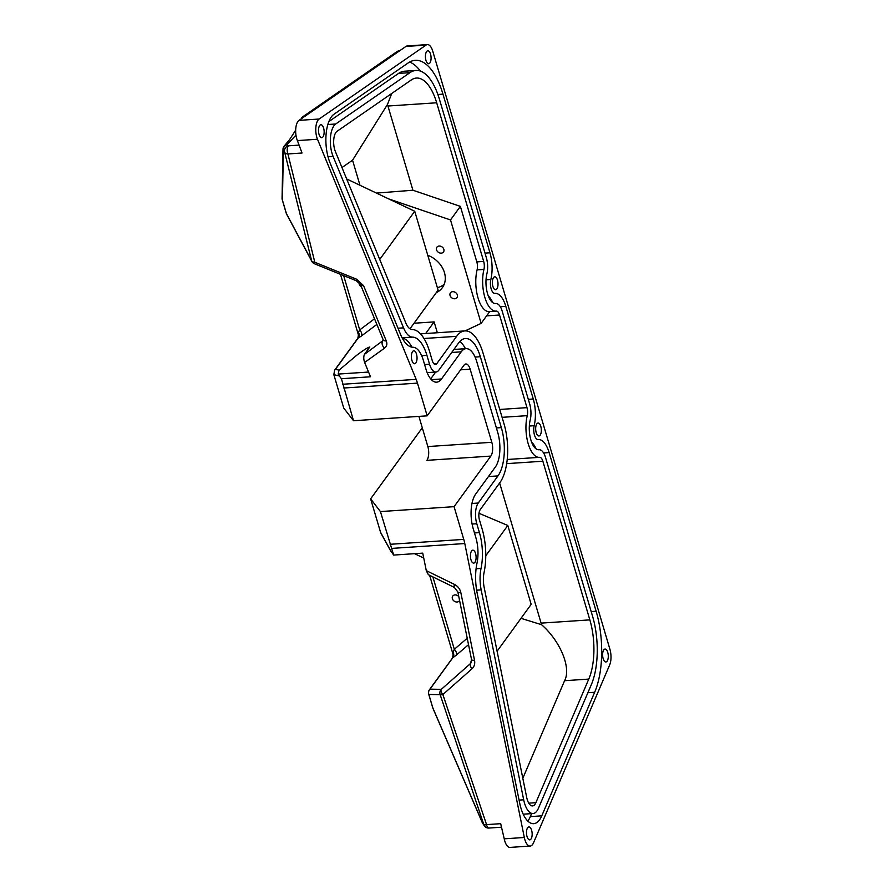<?xml version="1.0" encoding="UTF-8"?>
<svg xmlns="http://www.w3.org/2000/svg" width="892" height="892" viewBox="0 0 892 892"><rect width="100%" height="100%" fill="white"/><g stroke="black" fill="none" stroke-linecap="round" stroke-linejoin="round"><path stroke-width="1.34" d="M452.657 291.684A4.07 3.256 -144 0 0 450.427 292.844A4.07 3.256 -144 0 0 450.716 296.78A4.07 3.256 -144 0 0 454.764 298.775A4.07 3.256 -144 0 0 456.994 297.627A4.07 3.256 -144 0 0 456.715 293.68A4.07 3.256 -144 0 0 452.657 291.684M439.143 246.047A4.07 3.256 -144 0 0 436.902 247.207A4.07 3.256 -144 0 0 437.192 251.143A4.07 3.256 -144 0 0 441.239 253.138A4.07 3.256 -144 0 0 443.48 251.99A4.07 3.256 -144 0 0 443.19 248.043A4.07 3.256 -144 0 0 439.143 246.047M458.8 596.614A4.07 3.256 -144 0 0 454.987 594.919A4.07 3.256 -144 0 0 452.746 596.079A4.07 3.256 -144 0 0 453.036 600.015A4.07 3.256 -144 0 0 457.083 602.011A4.07 3.256 -144 0 0 459.324 600.851A4.07 3.256 -144 0 0 459.57 600.439M359.108 282.541A4.07 3.256 -144 0 0 361.405 286.811M482.327 822.658A5.084 1.728 -23.3 0 1 482.226 822.502A5.084 1.728 -23.3 0 1 482.182 822.234L483.843 824.721A5.084 1.048 -18.6 0 0 486.564 824.621L500.691 823.673L504.225 838.826A12.7 5.508 86.2 0 0 504.738 840.9A12.7 5.508 86.2 0 0 510.057 847.4L530.16 846.062A12.7 5.508 -93.8 0 0 533.516 842.806L609.66 664.93A12.7 5.508 -93.8 0 0 609.938 649.343L432.732 51.1A12.7 5.508 86.2 0 0 427.402 44.6L407.298 45.938A12.7 5.508 -93.8 0 0 405.949 46.44L299.032 120.364A12.7 5.508 -93.8 0 0 296.735 138.717A12.7 5.508 -93.8 0 0 297.393 140.59L302.031 153.011L287.904 153.959L314.82 262.281L356.666 279.241L356.287 280.735L360.401 284.358A5.084 2.799 157.7 0 0 363.568 285.641L386.292 340.945A5.084 2.799 157.7 0 1 383.125 339.662L382.668 341.246A5.084 3.312 -125.7 0 0 384.552 348.148L364.627 362.475C363.512 359.119 363.479 356.387 364.549 354.269L369.79 346.988M341.424 378.721L339.283 375.945L333.842 374.673L343.721 408.023L353.522 420.745L341.424 378.721L370.503 376.781L364.627 362.475M411.926 360.413A6.478 2.81 -93.8 0 1 413.776 350.801A6.478 2.81 -93.8 0 1 416.497 354.124A6.478 2.81 -93.8 0 1 414.646 363.735A6.478 2.81 -93.8 0 1 411.926 360.413M470.987 559.797A6.478 2.81 -93.8 0 1 472.838 550.186A6.478 2.81 -93.8 0 1 475.559 553.508A6.478 2.81 -93.8 0 1 473.697 563.12A6.478 2.81 -93.8 0 1 470.987 559.797M426.287 570.646L454.552 584.461A5.084 1.215 116 0 0 454.329 587.393L428.361 574.704L426.287 570.646L422.741 553.129L393.662 555.069L390.428 550.42M319.035 134.346A6.478 2.81 -93.8 0 1 320.897 124.746A6.478 2.81 -93.8 0 1 323.606 128.058A6.478 2.81 -93.8 0 1 321.756 137.669A6.478 2.81 -93.8 0 1 319.035 134.346M425.963 60.422A6.478 2.81 -93.8 0 1 427.814 50.811A6.478 2.81 -93.8 0 1 430.535 54.122A6.478 2.81 -93.8 0 1 428.673 63.733A6.478 2.81 -93.8 0 1 425.963 60.422M536.215 432.642A6.478 2.81 -93.8 0 1 538.077 423.042A6.478 2.81 -93.8 0 1 540.797 426.354A6.478 2.81 -93.8 0 1 538.935 435.965A6.478 2.81 -93.8 0 1 536.215 432.642M603.17 658.664A6.478 2.81 -93.8 0 1 605.021 649.053A6.478 2.81 -93.8 0 1 607.742 652.364A6.478 2.81 -93.8 0 1 605.88 661.976A6.478 2.81 -93.8 0 1 603.17 658.664M527.027 836.54A6.478 2.81 -93.8 0 1 528.889 826.929A6.478 2.81 -93.8 0 1 531.61 830.24A6.478 2.81 -93.8 0 1 529.748 839.851A6.478 2.81 -93.8 0 1 527.027 836.54M369.845 346.988C368.14 347.244 363.891 349.898 357.079 354.971L339.038 370.158L338.191 374.071L339.283 375.945M423.733 558.024L414.501 553.676M492.908 286.432A6.478 2.81 -93.8 0 1 494.77 276.821A6.478 2.81 -93.8 0 1 497.48 280.144A6.478 2.81 -93.8 0 1 495.629 289.744A6.478 2.81 -93.8 0 1 492.908 286.432M528.198 443.692A26.671 11.563 -93.8 0 1 527.25 415.65A7.615 3.3 86.2 0 0 526.982 407.644L499.542 315.01A7.615 3.3 86.2 0 0 496.342 311.107A7.615 3.3 86.2 0 0 496.287 311.118A26.671 11.563 -93.8 0 1 496.075 311.13A26.671 11.563 -93.8 0 1 484.88 297.471A26.671 11.563 -93.8 0 1 483.943 269.44A7.615 3.3 86.2 0 0 483.676 261.423L436.679 102.781A48.268 20.917 86.2 0 0 416.43 78.061A48.268 20.917 86.2 0 0 411.301 79.945L337.02 131.314A12.7 5.508 86.2 0 0 334.723 149.655A12.7 5.508 86.2 0 0 335.381 151.529L405.849 323.027A17.784 7.705 86.2 0 0 412.126 329.516A43.184 18.71 -93.8 0 1 429.61 351.649L432.241 360.535A7.615 3.3 86.2 0 0 435.441 364.438A7.615 3.3 86.2 0 0 436.902 363.479L456.626 336.329A43.184 18.71 -93.8 0 1 464.922 330.91A43.184 18.71 -93.8 0 1 483.029 353.02L504.036 423.912A43.184 18.71 -93.8 0 1 499.944 482.55L480.208 509.689A7.615 3.3 86.2 0 0 479.483 520.036L482.115 528.923A43.184 18.71 -93.8 0 1 484.077 572.408A17.784 7.705 86.2 0 0 484.166 587.415L526.681 797.359A12.7 5.508 86.2 0 0 527.194 799.422A12.7 5.508 86.2 0 0 532.524 805.933A12.7 5.508 86.2 0 0 535.88 802.666L588.776 679.091A48.268 20.917 86.2 0 0 589.846 619.873L542.86 461.231A7.615 3.3 86.2 0 0 539.66 457.328A7.615 3.3 86.2 0 0 539.593 457.328A26.671 11.563 -93.8 0 1 539.381 457.351A26.671 11.563 -93.8 0 1 528.198 443.692M376.457 193.096L412.918 190.23L460.372 206.375L476.819 261.88A7.615 3.3 -93.8 0 1 477.086 269.897A26.671 11.563 86.2 0 0 478.034 297.928A26.671 11.563 86.2 0 0 489.217 311.587A26.671 11.563 86.2 0 0 489.429 311.576M520.917 808.063A30.484 13.213 86.2 0 0 533.706 823.673A30.484 13.213 86.2 0 0 541.767 815.846L594.663 692.27A66.053 28.622 86.2 0 0 596.124 611.243L549.138 452.59A25.4 11.005 86.2 0 0 538.478 439.578A25.4 11.005 86.2 0 0 538.277 439.6A8.887 3.858 86.2 0 1 538.199 439.611A8.887 3.858 86.2 0 1 534.475 435.051A8.887 3.858 86.2 0 1 534.163 425.707A25.4 11.005 86.2 0 0 533.26 399.014L505.82 306.38A25.4 11.005 86.2 0 0 495.172 293.368A25.4 11.005 86.2 0 0 494.96 293.379A8.887 3.858 86.2 0 1 494.893 293.39A8.887 3.858 86.2 0 1 491.157 288.841A8.887 3.858 86.2 0 1 490.845 279.497A25.4 11.005 86.2 0 0 489.953 252.793L442.956 94.139A66.053 28.622 86.2 0 0 415.248 60.322A66.053 28.622 86.2 0 0 408.235 62.897L333.942 114.265A30.484 13.213 86.2 0 0 328.446 158.297A30.484 13.213 86.2 0 0 330.018 162.79L400.486 334.288A35.569 15.409 86.2 0 0 413.052 347.267A25.4 11.005 86.2 0 1 423.332 360.29L425.963 369.165A25.4 11.005 86.2 0 0 436.623 382.177A25.4 11.005 86.2 0 0 441.495 378.977L461.22 351.838A25.4 11.005 86.2 0 1 466.103 348.649A25.4 11.005 86.2 0 1 476.752 361.661L497.758 432.553A25.4 11.005 86.2 0 1 495.35 467.04L475.614 494.179A25.4 11.005 86.2 0 0 473.206 528.677L475.837 537.553A25.4 11.005 86.2 0 1 476.997 563.142A35.569 15.409 86.2 0 0 477.164 593.158L519.69 803.09A30.484 13.213 86.2 0 0 520.917 808.063M527.796 821.053A30.484 13.213 86.2 0 0 530.339 816.615L531.621 813.627M530.885 439.99A19.055 8.251 86.2 0 0 538.88 449.746A19.055 8.251 86.2 0 0 539.024 449.735A15.242 6.601 86.2 0 1 539.158 449.724A15.242 6.601 86.2 0 1 545.547 457.529L592.544 616.171A55.884 24.218 86.2 0 1 591.296 684.733L538.4 808.319A20.326 8.809 86.2 0 1 533.026 813.537A20.326 8.809 86.2 0 1 524.507 803.123A20.326 8.809 86.2 0 1 523.682 799.812L481.167 589.88A25.4 11.005 86.2 0 1 481.044 568.438A35.569 15.409 86.2 0 0 479.428 532.624L476.796 523.738A15.242 6.601 86.2 0 1 478.246 503.043L497.97 475.904A35.569 15.409 86.2 0 0 501.337 427.614L480.342 356.722A35.569 15.409 86.2 0 0 465.423 338.514A35.569 15.409 86.2 0 0 458.6 342.985L438.864 370.124A15.242 6.601 86.2 0 1 435.943 372.042A15.242 6.601 86.2 0 1 429.554 364.226L426.922 355.351A35.569 15.409 86.2 0 0 412.517 337.12A25.4 11.005 86.2 0 1 403.552 327.855L333.084 156.356A20.326 8.809 86.2 0 1 332.036 153.357A20.326 8.809 86.2 0 1 335.704 123.999L409.986 72.642A55.884 24.218 86.2 0 1 415.928 70.457A55.884 24.218 86.2 0 1 439.366 99.079L486.363 257.732A15.242 6.601 86.2 0 1 486.898 273.744A19.055 8.251 86.2 0 0 487.567 293.769A19.055 8.251 86.2 0 0 495.562 303.525A19.055 8.251 86.2 0 0 495.718 303.514A15.242 6.601 86.2 0 1 495.84 303.503A15.242 6.601 86.2 0 1 502.241 311.308L529.67 403.942A15.242 6.601 86.2 0 1 530.216 419.965A19.055 8.251 86.2 0 0 530.885 439.99M427.402 44.6A12.7 5.508 86.2 0 0 426.053 45.091L319.135 119.026A12.7 5.508 86.2 0 0 316.838 137.379A12.7 5.508 86.2 0 0 317.496 139.252L416.163 379.368A25.4 11.005 86.2 0 1 417.467 383.125L427.168 415.839L463.94 365.263A10.158 4.404 86.2 0 1 465.892 363.981A10.158 4.404 86.2 0 1 470.151 369.188L491.804 442.298A10.158 4.404 -93.8 0 1 490.845 456.091L454.073 506.667L463.762 539.392A25.4 11.005 -93.8 0 1 464.788 543.54L524.318 837.488A12.7 5.508 -93.8 0 0 524.831 839.562A12.7 5.508 -93.8 0 0 530.16 846.062M454.329 587.393L457.852 591.976A5.084 1.349 168.6 0 0 460.841 592.611L474.544 660.303A5.084 1.349 168.6 0 1 471.567 659.667L470.452 663.57L471.4 662.277M429.632 575.318L453.114 654.605L453.047 652.186L454.318 649.287A5.084 2.999 -130.6 0 1 456.113 655.308L452.545 657.962L429.453 689.717A5.084 4.059 -144 0 0 429.007 690.575M376.859 324.42L361.338 336.072A5.084 2.966 53.1 0 0 359.71 329.917L374.54 318.778M390.785 551.167L380.683 532.714L370.626 498.862L380.427 511.573L393.662 555.069M422.306 427.848A5.084 2.107 -16.5 0 0 421.949 428.26L370.626 498.862M333.842 374.673L334.589 370.236L335.448 369.321L339.038 370.158M444.171 284.347A23.37 18.687 36 0 1 437.37 287.67M380.427 511.573L454.073 506.667M418.905 416.386L427.848 446.558L491.804 442.298M490.845 456.091L426.878 460.35A10.158 4.404 86.2 0 0 427.848 446.558M353.522 420.745L427.168 415.839M492.774 302.644A25.4 11.005 86.2 0 0 488.314 295.988M420.422 71.104A66.053 28.622 86.2 0 0 409.629 62.027M430.691 378.899L435.664 372.053M466.103 348.649L454.675 349.408A25.4 11.005 86.2 0 0 453.827 349.541M536.081 448.854A25.4 11.005 86.2 0 0 531.632 442.198M465.446 348.694A35.569 15.409 86.2 0 0 459.882 341.424M411.937 347.155A35.569 15.409 86.2 0 0 402.214 337.99M415.928 70.457L404.5 71.215A55.884 24.218 86.2 0 0 398.568 73.4L328.825 121.624M522.823 778.292L564.591 680.696C571.449 668.063 560.377 641.136 541.567 624.701L499.632 482.973M412.918 190.23L387.474 104.475L352.552 160.214L359.978 185.28M391.733 93.482L387.474 104.475M489.63 311.564A7.615 3.3 -93.8 0 1 489.73 311.564L481.145 323.372L465.089 330.899M341.959 167.54L352.552 160.214M414.033 323.238L434.125 321.9L425.685 333.519M437.336 332.738L434.125 321.9M388.789 198.949L450.516 219.945L481.145 323.372M436.266 292.665A23.37 18.687 -144 0 0 442.332 287.726A23.37 18.687 -144 0 0 427.77 255.257M478.982 513.279L507.804 525.477L485.761 555.794M497.089 651.227L531.175 604.341L507.804 525.477M379.724 259.438L414.735 211.27L346.642 178.946M414.735 211.27L438.095 290.134L409.986 328.813M450.516 219.945L460.372 206.375M521.006 618.334L541.567 624.701M295.966 135.127L286.789 144.861L288.629 145.82A5.084 4.906 127.2 0 0 284.715 152.487L283.366 151.06A5.084 4.716 -178.9 0 1 282.998 149.22L282.062 198.292A5.084 4.716 1.1 0 0 282.43 200.131L286.432 213.634A5.084 3.468 151.9 0 0 286.667 214.292L311.877 261.456A5.084 5.084 0 0 0 314.452 263.764L356.287 280.735M283.924 146.6A5.084 3.679 46 0 1 284.548 145.664A5.084 3.679 46 0 1 286.789 144.861A5.084 4.583 142 0 0 283.366 151.06L282.43 200.131A5.084 2.107 163.5 0 1 282.273 199.83A5.084 2.107 163.5 0 1 282.229 199.596M298.798 145.14L288.629 145.82A5.084 2.197 86.2 0 0 287.637 153.201A5.084 2.197 86.2 0 0 287.904 153.959A5.084 3.077 166 0 1 284.715 152.487L311.642 260.81A5.084 3.468 151.9 0 0 311.877 261.456M314.452 263.764L314.82 262.281A5.084 3.077 166 0 1 311.642 260.81L286.432 213.634A5.084 2.107 -16.5 0 1 286.265 213.333L282.273 199.83A5.084 5.084 0 0 1 282.062 198.292M383.125 339.662L360.401 284.358M453.047 652.186A5.084 4.571 -121.8 0 1 452.645 657.973L429.977 689.159A5.084 5.018 91 0 0 428.851 694.455L432.854 707.958L482.182 822.234A5.084 4.549 142.7 0 0 482.851 823.561L484.211 825.613A5.084 5.084 0 0 0 488.894 828.044L501.404 827.218M488.894 828.044A5.084 2.197 86.2 0 1 486.764 825.446A5.084 2.197 86.2 0 1 486.564 824.621L442.867 694.545L472.046 668.755A5.084 2.587 -131.5 0 1 470.452 663.57L441.284 689.36A5.084 2.587 48.5 0 0 442.867 694.545A5.084 1.048 -18.6 0 1 440.157 694.656L428.851 694.455A5.084 2.107 163.5 0 1 428.695 694.143A5.084 5.084 0 0 1 429.453 689.717A5.084 4.059 -144 0 1 429.977 689.159L441.284 689.36A5.084 5.018 91 0 0 440.157 694.656L483.843 824.721A5.084 4.014 148.8 0 0 484.211 825.613M428.662 693.798A5.084 2.107 163.5 0 0 428.695 694.143L432.698 707.657A5.084 2.107 -16.5 0 0 432.854 707.958A5.084 1.728 156.7 0 0 432.899 708.226L482.226 822.502A5.084 5.084 0 0 0 482.851 823.561M471.567 659.667L457.852 591.976M361.338 336.072L357.837 338.258L334.589 370.236M340.476 274.323L358.417 334.901L358.428 332.303L359.71 329.917L343.621 275.595M295.676 130.154L289.621 139.565L284.548 145.664A5.084 5.084 0 0 0 282.998 149.22M335.448 369.321L358.015 338.28A5.084 4.471 62.6 0 0 358.428 332.303M399.293 50.755A5.084 5.084 0 0 0 396.996 51.624L302.99 116.629A5.084 4.438 55.3 0 1 305.008 115.938A5.084 2.197 86.2 0 0 304.852 116.06M368.563 372.053L338.191 374.071M502.084 417.333L527.25 415.65M477.086 269.897L483.943 269.44M528.766 803.146L535.88 802.666M530.339 816.615L541.767 815.846M529.346 426.03L534.163 425.707M519.088 800.124L523.682 799.812M327.832 124.523L335.704 123.999M486.028 279.809L490.845 279.497M299.032 120.364L319.135 119.026M504.225 838.826L524.318 837.488M468.534 644.671L456.113 655.308M432.876 576.901L454.318 649.287L467.23 638.237M364.549 354.269L383.304 340.365M363.568 285.641L356.666 279.241M384.552 348.148C386.827 346.364 387.407 343.955 386.292 340.945M297.393 140.59L317.496 139.252M380.505 532.212L391.521 552.293M391.432 548.424L464.788 543.54M460.841 592.611C459.971 588.932 457.875 586.222 454.552 584.461M472.046 668.755C474.31 666.603 475.146 663.782 474.544 660.303M390.127 544.298L463.762 539.392M460.618 369.823L470.151 369.188M343.833 388.02L417.467 383.125M342.796 384.251L416.163 379.368M405.949 46.44L426.053 45.091M500.289 306.748L505.82 306.38M528.309 399.337L533.26 399.014M496.387 427.948L501.337 427.614M475.09 357.079L480.342 356.722M451.698 352.474L461.22 351.838M431.36 379.657L441.495 378.977M437.872 94.485L442.956 94.139M485.003 253.127L489.953 252.793M424.603 364.56L429.554 364.226M421.66 355.696L426.922 355.351M402.125 337.812L412.517 337.12M397.999 328.223L403.552 327.855M328 156.691L333.084 156.356M398.568 73.4L409.986 72.642M488.448 476.54L497.97 475.904M471.98 503.456L478.246 503.043M472.091 524.05L476.796 523.738M474.477 532.948L479.428 532.624M476.083 568.762L481.044 568.438M476.629 590.181L481.167 589.88M543.607 452.958L549.138 452.59M591.173 611.566L596.124 611.243M587.884 692.716L594.663 692.27M506.678 463.639L542.86 461.231M541.154 623.118L589.846 619.873M564.591 680.696L588.776 679.091M423.979 338.503L456.626 336.329M433.858 363.68L436.902 363.479M387.975 106.025L436.679 102.781M476.819 261.88L483.676 261.423M486.597 315.868L499.542 315.01M499.754 409.461L526.982 407.644M399.17 50.833A5.084 2.197 86.2 0 0 399.014 50.933A5.084 4.438 55.3 0 0 396.996 51.624M427.156 372.622L435.943 372.042M523.203 814.184L533.026 813.537M420.478 333.864L464.922 330.91M489.217 311.587L496.075 311.13M507.213 459.492L539.381 457.351M432.698 707.657A5.084 5.084 0 0 0 432.899 708.226M302.99 116.629A5.084 5.084 0 0 0 301.373 118.458M286.265 213.333A5.084 5.084 0 0 0 286.667 214.292M453.114 654.605L452.545 657.962M357.837 338.258L358.417 334.901"/></g></svg>
